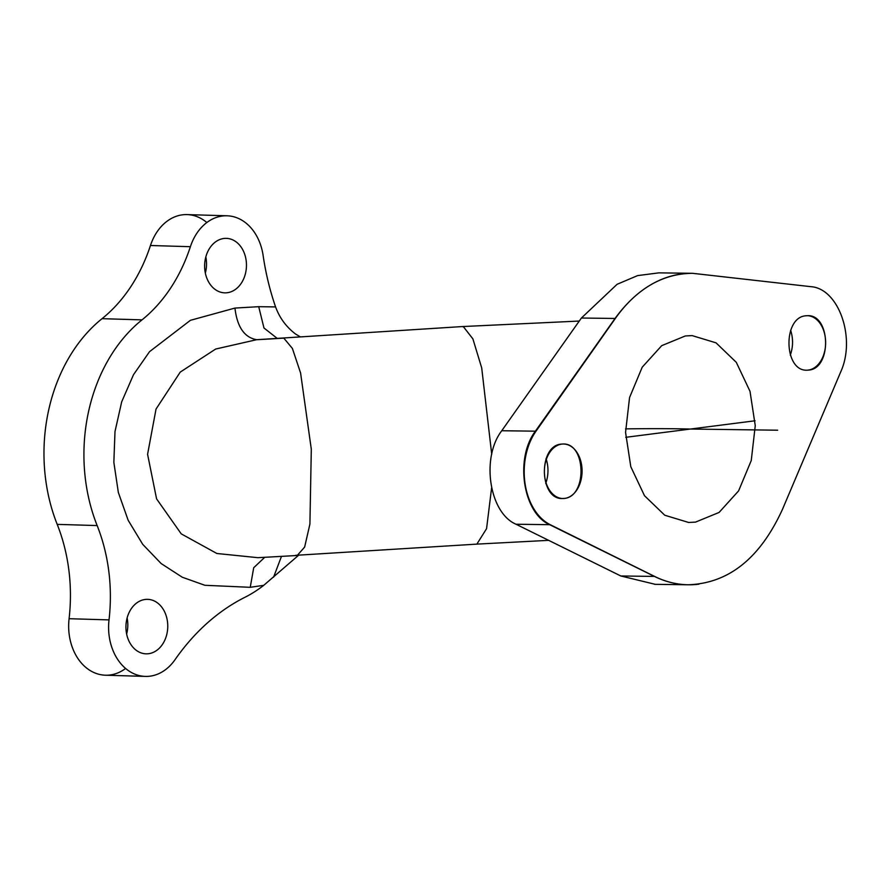 <?xml version="1.0" encoding="UTF-8"?>
<svg xmlns="http://www.w3.org/2000/svg" width="891" height="891" viewBox="0 0 891 891"><rect width="100%" height="100%" fill="white"/><g stroke="black" fill="none" stroke-linecap="round" stroke-linejoin="round"><path stroke-width="1.34" d="M685.313 335.963L661.723 345.652L642.211 367.192L629.558 397.542L625.56 432.369L630.795 466.717L644.494 495.708L664.742 515.221L688.632 522.471L695.503 522.115L719.093 512.436L738.606 490.874L751.258 460.524L755.256 425.686L750.01 391.327L736.3 362.336L716.041 342.846L692.151 335.606L685.313 335.963M615.046 318.466L535.391 431.177C514.642 458.464 522.984 513.082 549.669 524.688L654.44 576.421C665.41 581.812 676.703 584.596 688.32 584.774C728.782 583.327 760.19 558.145 782.532 509.218L840.67 372.004C856.173 338.268 838.732 288.417 810.821 286.668L692.496 273.303C662.626 273.615 636.809 288.673 615.046 318.466L581.411 318.02L501.756 430.732C480.873 457.829 489.282 512.893 516.034 524.242L620.804 575.976L655.219 584.329M564.192 498.414C587.347 496.844 586.233 442.927 563.079 444.008L561.219 444.119C538.075 445.678 539.189 499.595 562.344 498.515L564.192 498.414M805.787 315.793C782.643 317.352 783.757 371.28 806.912 370.188L808.761 370.088C831.916 368.518 830.802 314.601 807.647 315.681L805.787 315.793M698.9 584.173A155.747 107.666 90.7 0 1 654.618 576.421L550.248 524.699A56.456 39.026 90.7 0 1 536.003 431.188L615.325 318.477A155.747 107.666 90.7 0 1 692.474 273.303L658.861 272.858L637.588 275.609L617.073 284.307L581.411 318.02M790.295 355.186C793.179 346.911 793.291 338.591 790.629 330.238M545.726 483.512C548.611 475.237 548.722 466.917 546.06 458.564M579.273 321.05L461.917 326.585L463.443 326.763L472.887 338.881L481.708 367.916L491.721 454.287M491.609 487.912L486.564 528.686L476.863 544.123L295.678 555.327M280.888 338.29L283.795 338.135L292.382 348.414L300.59 373.006L311.304 449.231L309.912 524.053L304.644 547.074L297.204 555.494L258.345 557.655M277.068 338.279L263.97 327.999L258.713 306.682L275.586 306.927A233.62 179.225 91.7 0 1 263.123 255.505A49.84 38.235 91.7 0 0 227.038 215.789L187.088 214.597A49.84 38.235 91.7 0 0 150.456 245.504A155.747 119.483 -88.3 0 1 102.053 318.677A155.747 119.483 91.7 0 0 57.202 524.376A155.747 119.483 -88.3 0 1 69.086 618.71L109.025 619.891A49.84 38.235 91.7 0 0 145.356 676.403A49.84 38.235 91.7 0 0 174.981 659.741A233.62 179.225 91.7 0 1 244.825 597.349A155.747 119.483 91.7 0 0 263.747 585.32L298.407 555.427M275.586 306.927C279.585 317.92 286.256 326.952 295.578 334.047L300.234 336.82M461.917 326.585L256.619 339.705L215.678 349.038L180.249 372.093L156.036 409.058L147.583 454.299L156.582 498.871L181.229 533.854L216.869 553.489L257.855 557.677M227.038 215.789A49.84 38.235 91.7 0 0 190.396 246.696A155.747 119.483 91.7 0 1 142.003 319.869A155.747 119.483 91.7 0 0 97.152 525.567A155.747 119.483 91.7 0 1 109.025 619.891M126.734 619.523A27.253 20.905 91.7 0 0 146.035 653.827A27.253 20.905 91.7 0 0 166.962 633.646A27.253 20.905 91.7 0 0 147.661 599.342A27.253 20.905 91.7 0 0 126.734 619.523M205.431 258.546A27.253 20.905 91.7 0 0 224.732 292.849A27.253 20.905 91.7 0 0 245.66 272.668A27.253 20.905 91.7 0 0 226.359 238.365A27.253 20.905 91.7 0 0 205.431 258.546M145.356 676.403L105.416 675.211A49.84 38.235 91.7 0 1 69.086 618.71A155.747 119.483 91.7 0 0 57.202 524.376A155.747 119.483 91.7 0 1 102.053 318.677A155.747 119.483 91.7 0 0 150.456 245.504L190.396 246.696M205.721 271.477A27.253 20.905 91.7 0 0 205.821 256.976A27.253 20.905 91.7 0 1 205.721 271.477A27.253 20.905 91.7 0 1 205.342 273.036A27.253 20.905 91.7 0 0 205.721 271.477M127.012 632.454A27.253 20.905 91.7 0 0 127.112 617.964A27.253 20.905 91.7 0 1 127.012 632.454A27.253 20.905 91.7 0 1 126.633 634.024A27.253 20.905 91.7 0 0 127.012 632.454M755.078 420.775L625.738 437.314M561.731 444.119A27.253 18.845 90.7 0 0 544.434 473.678A27.253 18.845 90.7 0 0 564.705 498.414A27.253 18.845 90.7 0 0 582.012 468.855A27.253 18.845 90.7 0 0 561.731 444.119M806.678 370.188A27.253 18.845 90.7 0 0 808.282 370.077A27.253 18.845 90.7 0 0 825.634 342.021A27.253 18.845 90.7 0 0 807.402 315.681M69.086 618.71A49.84 38.235 91.7 0 0 85.135 666.824A49.84 38.235 91.7 0 0 125.609 668.462M206.846 222.538A49.84 38.235 91.7 0 0 150.456 245.504M625.549 428.883A254.715 17.931 176.9 0 1 690.414 429.039L777.654 430.208M535.391 431.177L501.756 430.732M549.669 524.688L516.034 524.242M654.44 576.421L620.804 575.976M273.582 577.156L281.456 556.452M258.713 306.682L234.946 308.074C237.162 326.964 244.39 337.5 256.619 339.705A162.919 11.472 -3.1 0 0 283.795 338.135M234.946 308.074L190.396 320.326L149.543 351.667L133.461 374.777L121.688 401.841L114.995 431.556L113.848 462.329L118.336 492.456L128.17 520.288L142.738 544.356L161.148 563.546L182.265 577.223L204.897 585.287L250.237 587.314L253.712 567.734L264.705 557.343M250.237 587.314L263.747 585.32M102.053 318.677L142.003 319.869M57.202 524.376L97.152 525.567M688.32 584.774L654.685 584.329M548.656 540.347L476.863 544.123"/></g></svg>
